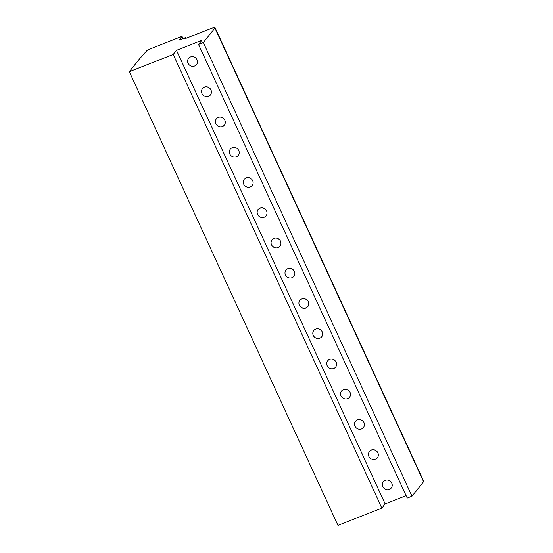 <?xml version="1.0" encoding="UTF-8"?>
<svg xmlns="http://www.w3.org/2000/svg" width="553" height="553" viewBox="0 0 553 553"><rect width="100%" height="100%" fill="white"/><g stroke="black" fill="none" stroke-linecap="round" stroke-linejoin="round"><path stroke-width="0.83" d="M129.298 71.703L173.193 54.443L176.476 50.309L201.852 40.328L198.568 44.461L203.345 42.581L214.917 28.03A5.406 0.912 -24.7 0 0 215.048 27.65A5.406 0.912 -24.7 0 0 211.329 28.403L184.757 38.855L185.801 37.542L178.937 40.245L181.999 36.394L148.557 49.549L147.063 50.392L139.017 59.482L129.298 71.703L337.952 525.35L381.846 508.089L385.13 503.956L406.116 495.702M198.568 44.461L407.222 498.108L411.999 496.228L423.57 481.677A5.406 0.912 -24.7 0 0 423.702 481.297L215.048 27.65M185.801 37.542L186.154 38.309M181.999 36.394L183.029 38.634M190.46 56.952A5.067 4.735 38.5 0 1 196.509 64.639A5.067 4.735 38.5 0 1 188.718 64.307A5.067 4.735 38.5 0 1 190.46 56.952M385.13 503.956L176.476 50.309M385.206 480.357A5.067 4.735 38.5 0 1 391.254 488.043A5.067 4.735 38.5 0 1 383.457 487.711A5.067 4.735 38.5 0 1 385.206 480.357M371.291 450.114A5.067 4.735 38.5 0 1 377.346 457.801A5.067 4.735 38.5 0 1 369.549 457.469A5.067 4.735 38.5 0 1 371.291 450.114M357.383 419.872A5.067 4.735 38.5 0 1 363.432 427.559A5.067 4.735 38.5 0 1 355.641 427.227A5.067 4.735 38.5 0 1 357.383 419.872M343.475 389.63A5.067 4.735 38.5 0 1 349.524 397.317A5.067 4.735 38.5 0 1 341.726 396.985A5.067 4.735 38.5 0 1 343.475 389.63M329.56 359.381A5.067 4.735 38.5 0 1 335.616 367.074A5.067 4.735 38.5 0 1 327.818 366.743A5.067 4.735 38.5 0 1 329.56 359.381M315.652 329.139A5.067 4.735 38.5 0 1 321.701 336.832A5.067 4.735 38.5 0 1 313.91 336.501A5.067 4.735 38.5 0 1 315.652 329.139M301.744 298.897A5.067 4.735 38.5 0 1 307.793 306.59A5.067 4.735 38.5 0 1 299.996 306.251A5.067 4.735 38.5 0 1 301.744 298.897M287.83 268.654A5.067 4.735 38.5 0 1 293.885 276.341A5.067 4.735 38.5 0 1 286.088 276.009A5.067 4.735 38.5 0 1 287.83 268.654M273.922 238.412A5.067 4.735 38.5 0 1 279.97 246.099A5.067 4.735 38.5 0 1 272.18 245.767A5.067 4.735 38.5 0 1 273.922 238.412M260.014 208.17A5.067 4.735 38.5 0 1 266.062 215.857A5.067 4.735 38.5 0 1 258.265 215.525A5.067 4.735 38.5 0 1 260.014 208.17M246.099 177.928A5.067 4.735 38.5 0 1 252.154 185.614A5.067 4.735 38.5 0 1 244.357 185.283A5.067 4.735 38.5 0 1 246.099 177.928M232.191 147.679A5.067 4.735 38.5 0 1 238.239 155.372A5.067 4.735 38.5 0 1 230.449 155.04A5.067 4.735 38.5 0 1 232.191 147.679M218.283 117.436A5.067 4.735 38.5 0 1 224.331 125.13A5.067 4.735 38.5 0 1 216.534 124.798A5.067 4.735 38.5 0 1 218.283 117.436M204.368 87.194A5.067 4.735 38.5 0 1 210.423 94.888A5.067 4.735 38.5 0 1 202.626 94.556A5.067 4.735 38.5 0 1 204.368 87.194M381.846 508.089L173.193 54.443M411.999 496.228L203.345 42.581M423.57 481.677L214.917 28.03"/></g></svg>
